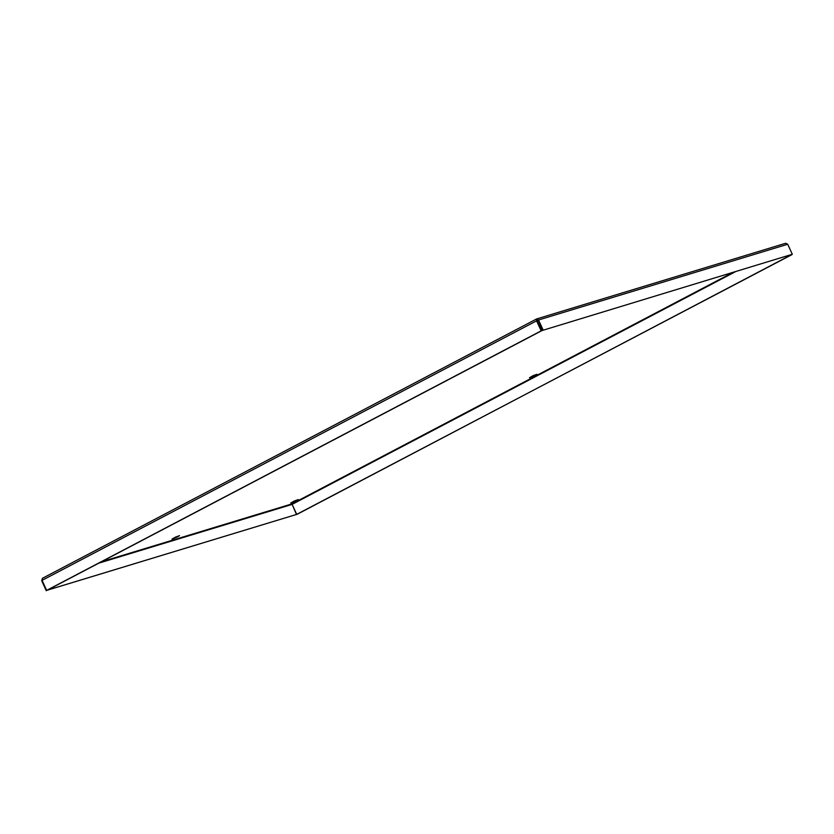 <?xml version="1.0" encoding="UTF-8"?>
<svg xmlns="http://www.w3.org/2000/svg" width="834" height="834" viewBox="0 0 834 834"><rect width="100%" height="100%" fill="white"/><g stroke="black" fill="none" stroke-linecap="round" stroke-linejoin="round"><path stroke-width="1.25" d="M177.903 536.731L171.992 539.108L175.62 537.054L179.529 535.647L177.903 536.731M535.397 375.342L529.486 377.719L533.114 375.665L537.023 374.268L535.397 375.342M296.643 500.64L290.732 503.017L294.35 500.973L298.27 499.566L296.643 500.64M791.873 254.485L297.415 514.161L296.706 514.37L291.921 503.903L296.497 514.463L47.309 590.17L541.871 330.629L537.117 320.246L542.079 330.535L792.3 254.266L542.079 330.535M791.935 254.631L296.706 514.37M792.3 254.266L787.713 244.258L785.67 243.267L536.752 318.911L537.503 320.527L538.535 319.985L543.111 329.993M536.543 318.995L536.585 320.84L42.065 580.37L42.367 578.337L536.471 319.026L538.535 319.985L787.713 244.258M42.065 580.37L46.641 590.378L541.162 330.848L536.585 320.84L537.2 320.225M541.162 330.848L541.871 330.629M46.641 590.378L47.35 590.159M296.497 514.463L47.319 590.191M536.408 319.068L42.471 578.296L41.7 580.735L46.287 590.743M101.341 561.824L291.921 503.903L732.575 272.645M735.15 271.863L292.129 504.361M291.921 504.455L98.85 563.138"/></g></svg>
